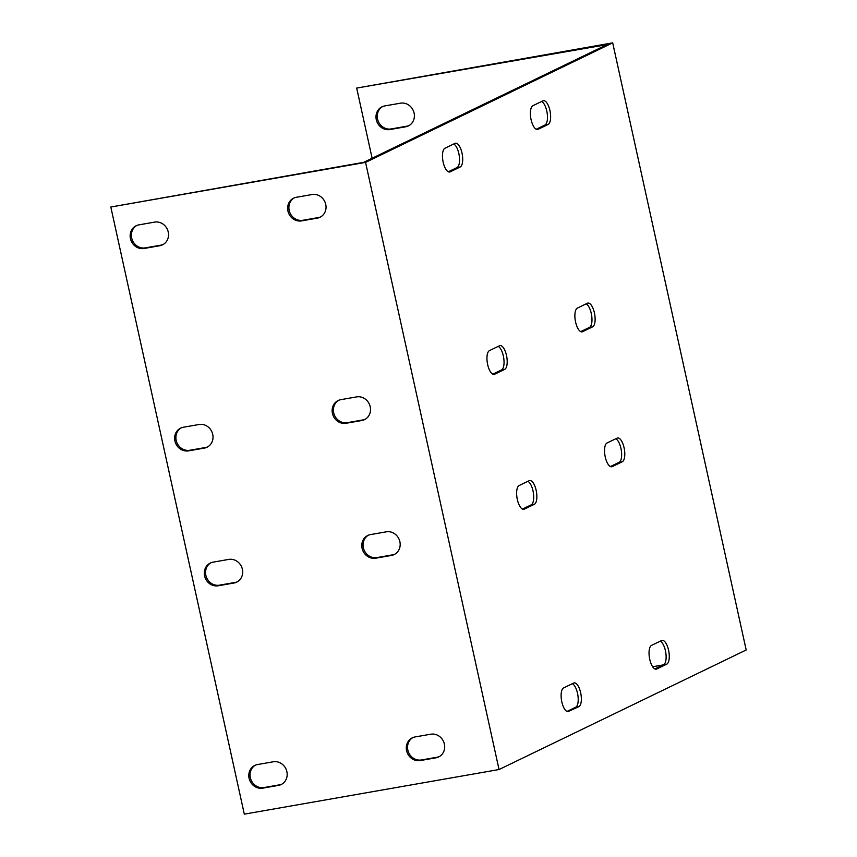<?xml version="1.0" encoding="UTF-8"?>
<svg xmlns="http://www.w3.org/2000/svg" width="857" height="857" viewBox="0 0 857 857"><rect width="100%" height="100%" fill="white"/><g stroke="black" fill="none" stroke-linecap="round" stroke-linejoin="round"><path stroke-width="1.29" d="M372.12 158.256L356.683 88.078L607.024 44.618L363.679 162.337L110.821 207.019L365.564 162.391L612.691 42.85L746.179 649.981L499.053 769.532L365.564 162.391M663.157 664.914L652.659 666.757M400.476 103.183A12.148 11.13 64.2 0 1 413.674 111.571A12.148 11.13 64.2 0 1 408.361 125.925A12.148 11.13 64.2 0 1 405.661 126.793L389.914 129.546A12.148 11.13 64.2 0 1 376.705 121.158A12.148 11.13 64.2 0 1 382.029 106.804A12.148 11.13 64.2 0 1 384.718 105.936L400.476 103.183M566.948 711.46L575.711 707.218A12.148 4.724 80.1 0 0 577.929 695.605A12.148 4.724 80.1 0 0 572.369 683.682M522.459 509.079L531.211 504.837A12.148 4.724 80.1 0 0 533.429 493.225A12.148 4.724 80.1 0 0 527.88 481.302M492.786 374.155L501.549 369.924A12.148 4.724 80.1 0 0 503.766 358.312A12.148 4.724 80.1 0 0 498.217 346.389M448.297 171.775L457.049 167.544A12.148 4.724 80.1 0 0 459.266 155.931A12.148 4.724 80.1 0 0 453.717 144.008M536.225 129.246L544.977 125.015A12.148 4.724 80.1 0 0 547.195 113.392A12.148 4.724 80.1 0 0 541.645 101.469M580.714 331.627L589.477 327.385A12.148 4.724 80.1 0 0 591.694 315.772A12.148 4.724 80.1 0 0 586.134 303.849M610.377 466.54L619.14 462.309A12.148 4.724 80.1 0 0 621.357 450.696A12.148 4.724 80.1 0 0 615.797 438.773M654.877 668.921L663.629 664.689A12.148 4.724 80.1 0 0 665.846 653.077A12.148 4.724 80.1 0 0 660.297 641.154M661.593 640.522A12.148 4.724 -99.9 0 1 662.086 640.361A12.148 4.724 -99.9 0 1 668.717 650.859A12.148 4.724 -99.9 0 1 666.778 664.132L656.73 668.996A12.148 4.724 -99.9 0 1 656.237 669.156A12.148 4.724 -99.9 0 1 649.606 658.669A12.148 4.724 -99.9 0 1 651.545 645.385L661.593 640.522M617.094 438.141A12.148 4.724 -99.9 0 1 617.597 437.981A12.148 4.724 -99.9 0 1 624.228 448.479A12.148 4.724 -99.9 0 1 622.289 461.752L612.241 466.615A12.148 4.724 -99.9 0 1 611.737 466.776A12.148 4.724 -99.9 0 1 605.106 456.288A12.148 4.724 -99.9 0 1 607.045 443.005L617.094 438.141M587.431 303.228A12.148 4.724 -99.9 0 1 587.934 303.067A12.148 4.724 -99.9 0 1 594.554 313.555A12.148 4.724 -99.9 0 1 592.626 326.838L582.578 331.702A12.148 4.724 -99.9 0 1 582.074 331.863A12.148 4.724 -99.9 0 1 575.443 321.364A12.148 4.724 -99.9 0 1 577.382 308.092L587.431 303.228M542.931 100.847A12.148 4.724 -99.9 0 1 543.434 100.687A12.148 4.724 -99.9 0 1 550.065 111.185A12.148 4.724 -99.9 0 1 548.126 124.458L538.078 129.321A12.148 4.724 -99.9 0 1 537.575 129.482A12.148 4.724 -99.9 0 1 530.954 118.984A12.148 4.724 -99.9 0 1 532.883 105.711L542.931 100.847M455.013 143.376A12.148 4.724 -99.9 0 1 455.506 143.215A12.148 4.724 -99.9 0 1 462.137 153.714A12.148 4.724 -99.9 0 1 460.198 166.997L450.15 171.85A12.148 4.724 -99.9 0 1 449.657 172.011A12.148 4.724 -99.9 0 1 443.026 161.523A12.148 4.724 -99.9 0 1 444.965 148.24L455.013 143.376M499.502 345.757A12.148 4.724 -99.9 0 1 500.006 345.596A12.148 4.724 -99.9 0 1 506.637 356.094A12.148 4.724 -99.9 0 1 504.698 369.367L494.65 374.23A12.148 4.724 -99.9 0 1 494.146 374.391A12.148 4.724 -99.9 0 1 487.515 363.904A12.148 4.724 -99.9 0 1 489.454 350.62L499.502 345.757M529.165 480.681A12.148 4.724 -99.9 0 1 529.669 480.52A12.148 4.724 -99.9 0 1 536.3 491.007A12.148 4.724 -99.9 0 1 534.361 504.291L524.313 509.154A12.148 4.724 -99.9 0 1 523.809 509.315A12.148 4.724 -99.9 0 1 517.189 498.817A12.148 4.724 -99.9 0 1 519.117 485.544L529.165 480.681M568.812 711.524A12.148 4.724 -99.9 0 1 568.309 711.696A12.148 4.724 -99.9 0 1 561.678 701.197A12.148 4.724 -99.9 0 1 563.617 687.914L573.665 683.061A12.148 4.724 -99.9 0 1 574.169 682.9A12.148 4.724 -99.9 0 1 580.789 693.388A12.148 4.724 -99.9 0 1 578.861 706.671L567.784 711.706M356.683 88.078L612.691 42.85M382.661 106.525A12.148 11.13 -115.8 0 0 378.098 120.912A12.148 11.13 -115.8 0 0 391.167 128.946L406.914 126.183A12.148 11.13 -115.8 0 0 408.971 125.593M499.053 769.532L244.309 814.15L110.821 207.019M228.765 559.407A12.148 11.13 64.2 0 1 241.974 567.805A12.148 11.13 64.2 0 1 236.661 582.149A12.148 11.13 64.2 0 1 233.961 583.017L218.214 585.781A12.148 11.13 64.2 0 1 205.005 577.393A12.148 11.13 64.2 0 1 210.319 563.038A12.148 11.13 64.2 0 1 213.018 562.171L228.765 559.407M154.614 222.113A12.148 11.13 64.2 0 1 167.811 230.501A12.148 11.13 64.2 0 1 162.498 244.856A12.148 11.13 64.2 0 1 159.798 245.723L144.051 248.487A12.148 11.13 64.2 0 1 130.853 240.089A12.148 11.13 64.2 0 1 136.167 225.745A12.148 11.13 64.2 0 1 138.855 224.877L154.614 222.113M199.103 424.494A12.148 11.13 64.2 0 1 212.311 432.881A12.148 11.13 64.2 0 1 206.987 447.236A12.148 11.13 64.2 0 1 204.298 448.104L188.551 450.857A12.148 11.13 64.2 0 1 175.342 442.469A12.148 11.13 64.2 0 1 180.656 428.114A12.148 11.13 64.2 0 1 183.355 427.247L199.103 424.494M273.265 761.787A12.148 11.13 64.2 0 1 286.463 770.175A12.148 11.13 64.2 0 1 281.15 784.53A12.148 11.13 64.2 0 1 278.461 785.398L262.703 788.161A12.148 11.13 64.2 0 1 249.505 779.774A12.148 11.13 64.2 0 1 254.818 765.419A12.148 11.13 64.2 0 1 257.518 764.551L273.265 761.787M430.771 734.203A12.148 11.13 64.2 0 1 443.969 742.591A12.148 11.13 64.2 0 1 438.655 756.945A12.148 11.13 64.2 0 1 435.956 757.813L420.209 760.566A12.148 11.13 64.2 0 1 407.011 752.178A12.148 11.13 64.2 0 1 412.324 737.823A12.148 11.13 64.2 0 1 415.013 736.956L430.771 734.203M356.608 396.898A12.148 11.13 64.2 0 1 369.806 405.297A12.148 11.13 64.2 0 1 364.493 419.641A12.148 11.13 64.2 0 1 361.804 420.508L346.046 423.272A12.148 11.13 64.2 0 1 332.848 414.884A12.148 11.13 64.2 0 1 338.161 400.53A12.148 11.13 64.2 0 1 340.861 399.662L356.608 396.898M386.271 531.822A12.148 11.13 64.2 0 1 399.469 540.21A12.148 11.13 64.2 0 1 394.156 554.565A12.148 11.13 64.2 0 1 391.467 555.432L375.709 558.196A12.148 11.13 64.2 0 1 362.511 549.798A12.148 11.13 64.2 0 1 367.824 535.454A12.148 11.13 64.2 0 1 370.524 534.586L386.271 531.822M312.109 194.528A12.148 11.13 64.2 0 1 325.317 202.916A12.148 11.13 64.2 0 1 320.004 217.271A12.148 11.13 64.2 0 1 317.304 218.139L301.557 220.892A12.148 11.13 64.2 0 1 288.348 212.504A12.148 11.13 64.2 0 1 293.672 198.149A12.148 11.13 64.2 0 1 296.361 197.281L312.109 194.528M210.961 562.76A12.148 11.13 -115.8 0 0 206.398 577.147A12.148 11.13 -115.8 0 0 219.467 585.17L235.214 582.417A12.148 11.13 -115.8 0 0 237.271 581.828M136.799 225.455A12.148 11.13 -115.8 0 0 132.235 239.842A12.148 11.13 -115.8 0 0 145.304 247.877L161.052 245.113A12.148 11.13 -115.8 0 0 163.109 244.534M181.298 427.836A12.148 11.13 -115.8 0 0 176.735 442.223A12.148 11.13 -115.8 0 0 189.804 450.257L205.551 447.493A12.148 11.13 -115.8 0 0 207.608 446.915M255.461 765.13A12.148 11.13 -115.8 0 0 250.887 779.516A12.148 11.13 -115.8 0 0 263.967 787.551L279.714 784.798A12.148 11.13 -115.8 0 0 281.771 784.209M412.956 737.545A12.148 11.13 -115.8 0 0 408.393 751.932A12.148 11.13 -115.8 0 0 421.462 759.966L437.22 757.202A12.148 11.13 -115.8 0 0 439.277 756.613M338.804 400.251A12.148 11.13 -115.8 0 0 334.23 414.638A12.148 11.13 -115.8 0 0 347.31 422.662L363.057 419.909A12.148 11.13 -115.8 0 0 365.114 419.319M368.467 535.164A12.148 11.13 -115.8 0 0 363.893 549.551A12.148 11.13 -115.8 0 0 376.973 557.586L392.72 554.822A12.148 11.13 -115.8 0 0 394.777 554.243M294.305 197.871A12.148 11.13 -115.8 0 0 289.741 212.257A12.148 11.13 -115.8 0 0 302.81 220.281L318.558 217.528A12.148 11.13 -115.8 0 0 320.614 216.939M219.467 585.17L218.214 585.781M235.214 582.417L233.961 583.017M145.304 247.877L144.051 248.487M391.167 128.946L389.914 129.546M161.052 245.113L159.798 245.723M406.914 126.183L405.661 126.793M189.804 450.257L188.551 450.857M205.551 447.493L204.298 448.104M263.967 787.551L262.703 788.161M279.714 784.798L278.461 785.398M420.209 760.566L421.462 759.966M435.956 757.813L437.22 757.202M346.046 423.272L347.31 422.662M361.804 420.508L363.057 419.909M375.709 558.196L376.973 557.586M391.467 555.432L392.72 554.822M301.557 220.892L302.81 220.281M317.304 218.139L318.558 217.528M666.778 664.132L663.629 664.689M656.73 668.996L655.712 669.178M622.289 461.752L619.14 462.309M612.241 466.615L611.212 466.797M592.626 326.838L589.477 327.385M582.578 331.702L581.549 331.873M548.126 124.458L544.977 125.015M538.078 129.321L537.05 129.503M460.198 166.997L457.049 167.544M450.15 171.85L449.132 172.032M504.698 369.367L501.549 369.924M494.65 374.23L493.621 374.413M534.361 504.291L531.211 504.837M524.313 509.154L523.284 509.326M578.861 706.671L575.711 707.218"/></g></svg>
